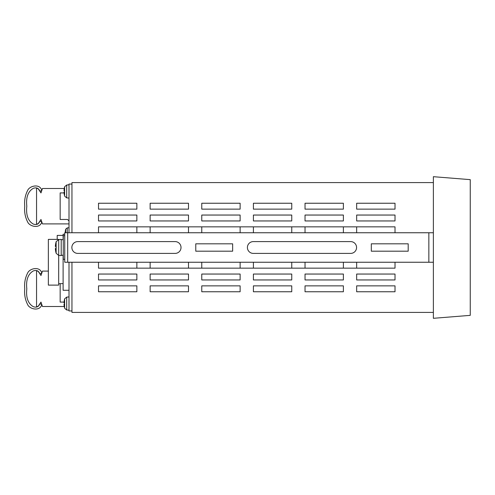 <?xml version="1.0" encoding="UTF-8"?>
<svg xmlns="http://www.w3.org/2000/svg" width="495" height="495" viewBox="0 0 495 495"><rect width="100%" height="100%" fill="white"/><g stroke="black" fill="none" stroke-linecap="round" stroke-linejoin="round"><path stroke-width="0.74" d="M39.841 303.788C38.709 306.826 36.519 307.785 33.264 306.653C28.023 303.571 25.87 297.625 26.817 288.802C25.87 279.984 28.023 274.038 33.264 270.957C36.519 269.825 38.709 270.784 39.841 273.822L41.778 273.116C40.293 266.694 31.395 267.795 28.166 272.052C25.288 277.206 24.15 282.787 24.75 288.802C24.15 294.822 25.288 300.403 28.166 305.557C31.395 309.814 40.293 310.916 41.778 304.493L39.841 303.788M41.778 273.116C40.293 266.694 31.395 267.795 28.166 272.052C25.288 277.206 24.15 282.787 24.75 288.802C24.15 294.822 25.288 300.403 28.166 305.557C31.395 309.814 40.293 310.916 41.778 304.493M39.841 221.178C38.709 224.216 36.519 225.176 33.264 224.043C28.023 220.962 25.87 215.016 26.817 206.198C25.87 197.375 28.023 191.429 33.264 188.347C36.519 187.215 38.709 188.174 39.841 191.212L41.778 190.507C40.293 184.084 31.395 185.186 28.166 189.443C25.288 194.597 24.15 200.178 24.75 206.198C24.15 212.213 25.288 217.794 28.166 222.948C31.395 227.205 40.293 228.306 41.778 221.884L39.841 221.178M41.778 190.507C40.293 184.084 31.395 185.186 28.166 189.443C25.288 194.597 24.15 200.178 24.75 206.198C24.15 212.213 25.288 217.794 28.166 222.948C31.395 227.205 40.293 228.306 41.778 221.884M64.74 235.7L63.267 235.7L63.267 259.3L64.74 259.3M61.201 255.302L63.267 255.166M63.267 255.302L62.234 255.253M56.127 241.721L58.701 239.605L58.676 285.114L58.676 255.395L56.127 253.279L56.127 241.721A20.654 20.654 0 0 0 55.997 242.191L56.022 242.191A20.623 20.623 0 0 0 55.353 246.436L56.022 246.436A19.961 19.961 0 0 0 55.997 247.5A19.961 19.961 0 0 1 56.022 246.436L55.353 246.436M56.127 252.809L56.022 252.809A20.623 20.623 0 0 1 55.353 248.564L56.127 248.564M58.701 255.395L61.201 255.612L61.201 239.388L58.676 239.605M56.022 248.564A19.961 19.961 0 0 1 55.997 247.5M65.711 232.749L65.711 229.148A13.278 13.278 0 0 0 65.575 229.649L65.575 229.649A13.254 13.254 0 0 0 65.216 232.13L65.594 232.13A12.876 12.876 0 0 0 65.575 232.749A12.876 12.876 0 0 1 65.594 232.13L65.216 232.13M65.711 229.148L67.252 227.886L69.003 227.731M64.628 308.267L64.628 298.844L66.695 297.118L66.695 309.994L64.628 308.267L66.695 309.994L69.003 310.192M64.628 186.733L66.695 185.006L66.695 197.882L64.628 196.156L64.628 186.733A17.702 17.702 0 0 0 64.412 187.611L64.424 187.611A17.684 17.684 0 0 0 64.022 190.674L64.424 190.674A17.282 17.282 0 0 0 64.412 191.441A17.282 17.282 0 0 1 64.424 190.674L64.022 190.674M64.628 195.278L64.424 195.278A17.684 17.684 0 0 1 64.022 192.208L64.628 192.208M64.424 192.208A17.282 17.282 0 0 1 64.412 191.441M66.695 197.882L69.003 198.08M66.695 185.006L69.003 184.808M64.628 298.844A17.702 17.702 0 0 0 64.412 299.723L64.424 299.723A17.684 17.684 0 0 0 64.022 302.792L64.424 302.792A17.282 17.282 0 0 0 64.412 303.559A17.282 17.282 0 0 1 64.424 302.792L64.022 302.792M64.628 307.389L64.424 307.389A17.684 17.684 0 0 1 64.022 304.326L64.628 304.326M64.424 304.326A17.282 17.282 0 0 1 64.412 303.559M66.695 297.118L69.003 296.92M64.74 232.749L67.691 232.749L67.691 262.251L64.74 262.251L64.74 232.749M253.304 241.597A5.903 5.903 0 0 0 247.407 247.5A5.903 5.903 0 0 0 253.304 253.403L350.664 253.403A5.903 5.903 0 0 0 356.567 247.5A5.903 5.903 0 0 0 350.664 241.597L253.304 241.597M433.373 232.749L67.691 232.749M433.373 262.251L67.691 262.251M428.849 232.749L428.849 262.251M195.772 251.188L195.772 243.812L232.65 243.812L232.65 251.188L195.772 251.188M371.318 251.188L371.318 243.812L408.196 243.812L408.196 251.188L371.318 251.188M77.758 241.597A5.903 5.903 0 0 0 71.862 247.5A5.903 5.903 0 0 0 77.758 253.403L175.119 253.403A5.903 5.903 0 0 0 181.022 247.5A5.903 5.903 0 0 0 175.119 241.597L77.758 241.597M433.373 182.593L71.954 182.593L71.954 232.749M71.954 262.251L71.954 312.407L433.373 312.407M64.251 188.496L42.452 188.496L40.98 192.92L38.028 188.496L36.55 188.496L36.55 223.895L38.028 223.895L40.98 219.471L42.452 223.895L69.003 223.895M64.065 192.92L60.155 192.92L60.155 219.471L67.53 219.471L69.003 220.949M48.355 271.105L42.452 271.105L40.98 275.529L38.028 271.105L36.55 271.105L36.55 306.504L38.028 306.504L40.98 302.08L42.452 306.504L64.251 306.504M60.155 283.641L60.155 302.08L64.065 302.08M64.74 234.222L63.106 234.222L63.106 239.679M63.106 255.296L63.106 290.28L69.003 290.28M58.676 239.388L48.355 239.388L48.355 285.114L58.676 285.114M71.954 310.934L69.003 310.934L69.003 262.251M71.954 184.066L69.003 184.066L69.003 232.749M63.106 235.403L57.203 235.403L57.203 239.388M343.388 232.749L343.388 226.846M356.66 226.846L356.66 232.749M343.388 268.154L343.388 262.251M356.66 262.251L356.66 268.154M98.511 285.856L98.511 291.753L136.861 291.753L136.861 285.856L98.511 285.856M98.511 274.051L98.511 279.953L136.861 279.953L136.861 274.051L98.511 274.051M98.511 262.251L98.511 268.154L395.016 268.154L395.016 262.251M136.861 268.154L136.861 262.251M395.016 232.749L395.016 226.846L98.511 226.846L98.511 232.749M136.861 232.749L136.861 226.846M98.511 215.047L98.511 220.949L136.861 220.949L136.861 215.047L98.511 215.047M98.511 203.247L98.511 209.144L136.861 209.144L136.861 203.247L98.511 203.247M150.14 285.856L150.14 291.753L188.496 291.753L188.496 285.856L150.14 285.856M150.14 274.051L150.14 279.953L188.496 279.953L188.496 274.051L150.14 274.051M150.14 262.251L150.14 268.154M188.496 268.154L188.496 262.251M150.14 226.846L150.14 232.749M188.496 232.749L188.496 226.846M150.14 215.047L150.14 220.949L188.496 220.949L188.496 215.047L150.14 215.047M150.14 203.247L150.14 209.144L188.496 209.144L188.496 203.247L150.14 203.247M201.768 285.856L201.768 291.753L240.125 291.753L240.125 285.856L201.768 285.856M201.768 274.051L201.768 279.953L240.125 279.953L240.125 274.051L201.768 274.051M201.768 262.251L201.768 268.154M240.125 268.154L240.125 262.251M201.768 226.846L201.768 232.749M240.125 232.749L240.125 226.846M201.768 215.047L201.768 220.949L240.125 220.949L240.125 215.047L201.768 215.047M201.768 203.247L201.768 209.144L240.125 209.144L240.125 203.247L201.768 203.247M253.403 285.856L253.403 291.753L291.753 291.753L291.753 285.856L253.403 285.856M253.403 274.051L253.403 279.953L291.753 279.953L291.753 274.051L253.403 274.051M253.403 262.251L253.403 268.154M291.753 268.154L291.753 262.251M253.403 226.846L253.403 232.749M291.753 232.749L291.753 226.846M253.403 215.047L253.403 220.949L291.753 220.949L291.753 215.047L253.403 215.047M253.403 203.247L253.403 209.144L291.753 209.144L291.753 203.247L253.403 203.247M305.031 285.856L305.031 291.753L343.388 291.753L343.388 285.856L305.031 285.856M305.031 274.051L305.031 279.953L343.388 279.953L343.388 274.051L305.031 274.051M305.031 262.251L305.031 268.154M305.031 226.846L305.031 232.749M305.031 215.047L305.031 220.949L343.388 220.949L343.388 215.047L305.031 215.047M305.031 203.247L305.031 209.144L343.388 209.144L343.388 203.247L305.031 203.247M356.66 285.856L356.66 291.753L395.016 291.753L395.016 285.856L356.66 285.856M356.66 274.051L356.66 279.953L395.016 279.953L395.016 274.051L356.66 274.051M356.66 215.047L356.66 220.949L395.016 220.949L395.016 215.047L356.66 215.047M356.66 203.247L356.66 209.144L395.016 209.144L395.016 203.247L356.66 203.247M433.373 176.69L433.373 318.31L470.25 315.358L470.25 179.642L433.373 176.69M58.676 283.641L63.106 283.641M67.252 227.886L67.252 232.749M63.267 239.679L61.201 239.679"/></g></svg>
